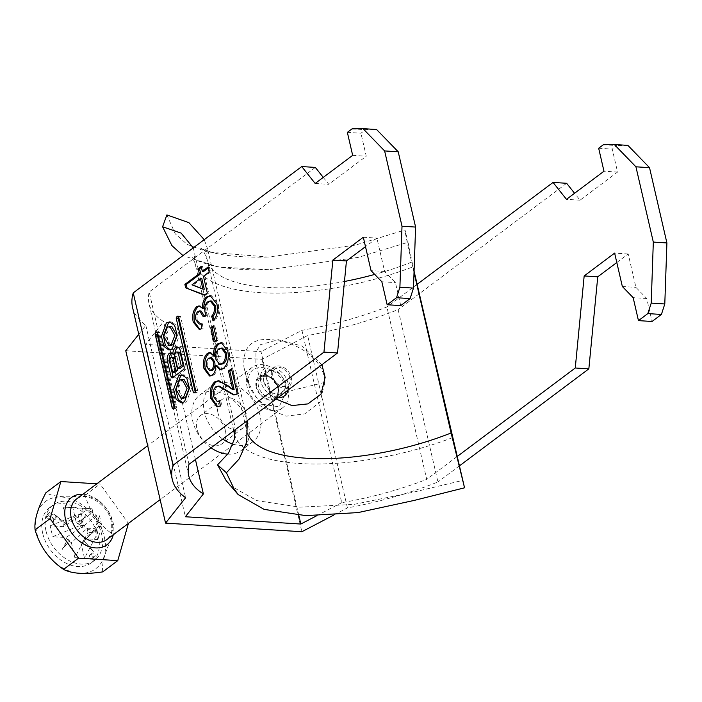 <?xml version="1.0" encoding="UTF-8"?>
<svg xmlns="http://www.w3.org/2000/svg" width="702" height="702" viewBox="0 0 702 702"><rect width="100%" height="100%" fill="white"/><g stroke="black" fill="none" stroke-linecap="round" stroke-linejoin="round"><path stroke-width="0.53" stroke-dasharray="3.51 2.63" d="M169.91 349.903L174.315 348.973L179.247 335.451L176.658 325.5L171.736 322.007L170.718 322.06M171.867 326.632L169.349 327.465L165.786 336.504L170.797 345.454M183.02 398.376L178.01 389.426L181.572 380.387L184.082 379.554M181.915 374.798L183.959 374.929L188.873 378.422L191.47 388.373L186.539 401.895L183.143 403.009L181.107 402.878M233.038 444.138A34.6 24.912 53.1 0 0 253.01 441.619A34.6 24.912 53.1 0 0 260.1 415.689A34.6 24.912 53.1 0 0 239.522 387.372A34.6 24.912 53.1 0 0 211.495 386.24A34.6 24.912 53.1 0 0 204.405 412.171A34.6 24.912 53.1 0 0 222.753 439.031M211.039 447.815A34.6 24.912 -126.9 0 1 192.69 420.954A34.6 24.912 -126.9 0 1 199.78 395.024A34.6 24.912 -126.9 0 1 227.799 396.156A34.6 24.912 -126.9 0 1 248.385 424.473A34.6 24.912 -126.9 0 1 241.295 450.403A34.6 24.912 -126.9 0 1 227.904 454.133M225.43 430.642A17.725 12.759 -126.9 0 1 221.797 443.918A17.725 12.759 -126.9 0 1 207.441 443.339A17.725 12.759 -126.9 0 1 196.902 428.834A17.725 12.759 -126.9 0 1 200.535 415.558A17.725 12.759 -126.9 0 1 214.882 416.137A17.725 12.759 -126.9 0 1 225.43 430.642M217.989 413.03A17.725 12.759 53.1 0 0 228.536 427.536A17.725 12.759 53.1 0 0 242.883 428.106A17.725 12.759 53.1 0 0 246.516 414.829A17.725 12.759 53.1 0 0 235.977 400.324A17.725 12.759 53.1 0 0 221.621 399.745A17.725 12.759 53.1 0 0 217.989 413.03M298.798 515.277L261.021 351.658L145.56 344.366L185.354 516.751M125.763 350.737L262.074 359.345L307.643 335.547A185.67 67.445 167 0 0 398.139 309.6L437.934 481.984A185.67 67.445 167 0 1 347.437 507.932L333.687 515.11M132.52 307.222A185.67 67.445 -13 0 0 145.84 325.324L138.768 334.275M315.33 167.418L149.184 291.962A168.787 61.311 -13 0 0 148.964 303.422A168.787 61.311 -13 0 0 163.584 321.551L145.56 344.366M417.111 284.336L386.907 306.976A168.787 61.311 167 0 1 301.93 330.291L261.021 351.658M566.637 183.283L398.139 309.6M598.666 148.236L612.249 149.096L617.558 172.078L580.063 200.184L574.561 193.269M603.351 144.726L616.935 145.586L612.249 149.096M347.358 132.362L360.942 133.222L365.628 129.712L376.579 129.51M352.044 128.852L365.628 129.712M459.31 465.961L437.934 481.984M457.011 456.642L426.711 479.361L386.907 306.976M301.93 330.291L341.734 502.676A168.787 61.311 167 0 0 426.711 479.361M341.734 502.676L316.681 515.759M627.886 145.375L616.935 145.586M616.804 262.522L628.211 253.966L635.924 287.355L646.744 298.499L652.044 321.481M323.253 177.395L328.755 184.31L366.251 156.213L360.942 133.222M400.737 305.607L395.437 282.625L384.617 271.481L376.904 238.092L365.496 246.648M188.987 464.347L149.184 291.962M262.074 359.345L301.869 531.73M145.84 325.324L185.635 497.709M347.437 507.932L307.643 335.547M195.437 459.512L163.584 321.551M628.211 253.966L614.627 253.106M622.341 286.495L635.924 287.355M646.744 298.499L633.151 297.639M617.558 172.078L603.974 171.227M580.063 200.184L566.479 199.333M363.32 237.232L376.904 238.092M384.617 271.481L371.033 270.621M381.844 281.765L395.437 282.625M315.172 183.459L328.755 184.31M352.667 155.353L366.251 156.213M208.24 268.006L209.38 267.146L208.02 267.058M209.38 267.146L210.512 272.06L209.161 271.972M210.512 272.06L204.808 276.334L203.448 276.255M204.808 276.334L208.661 293.032L207.301 292.945M208.661 293.032L205.66 295.288L204.3 295.2M205.66 295.288L204.694 294.901M201.395 267.365L202.545 266.514L201.184 266.427M202.545 266.514L203.677 271.428M201.807 278.589L193.366 284.915L204.256 289.224M193.366 284.915L192.006 284.828M210.881 295.77L211.583 295.753L218.269 304.115L216.909 304.027M218.269 304.115C219.612 311.17 218.331 316.795 214.408 320.989L213.057 320.902M214.408 320.989L214.057 319.831M211.548 301.053L207.757 301.834M209.108 301.913C206.476 304.291 205.572 307.774 206.406 312.372L205.054 312.285M206.406 312.372L207.459 315.303L206.107 315.224M207.459 315.303L204.642 316.83L203.282 316.742M204.642 316.83L204.51 316.084M201.018 310.968L197.903 311.521M199.263 311.609C197.209 313.548 196.542 316.33 197.253 319.945L195.902 319.866M197.253 319.945L200.544 324.078M201.062 324.07L202.351 323.692L200.991 323.604M202.351 323.692L203.185 328.826L201.825 328.747M203.185 328.826L199.789 329.282M199.745 305.993L203.878 308.511M213.689 326.711L214.83 325.86L213.469 325.772M214.83 325.86L218.12 340.101L216.76 340.014M218.12 340.101L215.417 342.128L214.057 342.041M215.417 342.128L215.198 341.19M221.955 342.743L222.648 342.725L229.071 350.903C230.563 358.599 229.106 364.496 224.701 368.576L223.35 368.497M224.701 368.576L220.744 369.673M217.076 365.768C217.164 370.033 216.058 373.131 213.741 375.07L212.381 374.982M213.741 375.07L210.223 375.947M210.486 352.623L214.733 355.633M229.071 350.903L227.711 350.816M222.552 348.052L220.209 348.903C217.409 351.36 216.47 354.993 217.383 359.793L221.165 364.557M211.671 357.687L210.038 358.257C207.959 360.223 207.292 363.022 208.038 366.663L211.074 370.674M208.038 366.663L206.686 366.584M210.038 358.257L208.687 358.169M217.383 359.793L216.023 359.705M220.209 348.903L218.849 348.824M231.713 369.664L232.853 368.804L231.493 368.725M232.853 368.804L238.636 393.857L237.276 393.769M238.636 393.857L235.073 394.822M236.434 394.901L234.257 394.91M219.568 386.205L215.804 386.82M217.164 386.907C214.83 389.268 214.101 392.541 214.979 396.735L213.627 396.648M214.979 396.735L218.594 401.649M219.629 401.509L220.867 400.842L219.507 400.754M220.867 400.842L221.7 405.975L220.34 405.888M221.7 405.975L217.655 406.827M219.085 380.809L228.071 385.442L226.711 385.354M228.071 385.442L234.178 389.803M178.685 317.058A1.29 0.763 93.6 0 1 178.764 316.988L179.686 316.304A1.29 0.763 -86.4 0 1 180.037 316.19A1.29 0.763 -86.4 0 1 180.668 316.935L197.648 390.505A1.29 0.763 93.6 0 1 197.209 392.207L196.288 392.892A1.29 0.763 -86.4 0 1 195.937 393.015A1.29 0.763 -86.4 0 1 195.305 392.26L195.253 392.014M174.157 407.818L174.219 408.073A1.29 0.763 -86.4 0 0 174.851 408.818A1.29 0.763 -86.4 0 0 175.202 408.704L176.114 408.02A1.29 0.763 93.6 0 0 176.562 406.318L159.573 332.748A1.29 0.763 -86.4 0 0 158.942 331.993A1.29 0.763 -86.4 0 0 158.591 332.116L157.239 332.028M157.599 332.871A1.29 0.763 93.6 0 1 157.678 332.801L158.591 332.116M174.684 372.481L172.087 361.223A2.747 1.623 93.6 0 1 173.78 357.344M178.922 352.114A3.229 1.913 -86.4 0 0 176.922 356.686L179.703 368.717M173.219 377.246A2.045 1.211 93.6 0 0 174.087 378.018A2.045 1.211 93.6 0 0 174.649 377.834L185.451 369.735A2.045 1.211 93.6 0 0 186.153 367.023L182.485 351.14A6.643 3.931 -86.4 0 0 179.212 347.271A6.643 3.931 -86.4 0 0 178.185 347.437M174.851 354.203A5.677 3.352 -86.4 0 0 172.938 352.974A5.677 3.352 -86.4 0 0 171.902 353.176M89.391 556.546A2.106 1.518 -126.9 0 1 89.83 554.966A2.106 1.518 -126.9 0 1 91.532 555.028A2.106 1.518 -126.9 0 1 92.787 556.756A2.106 1.518 -126.9 0 1 92.357 558.336A2.106 1.518 -126.9 0 1 90.646 558.274A2.106 1.518 -126.9 0 1 89.391 556.546M91.743 554.791A2.106 1.518 -126.9 0 1 92.173 553.202A2.106 1.518 -126.9 0 1 93.875 553.273A2.106 1.518 -126.9 0 1 95.139 555.001A2.106 1.518 -126.9 0 1 94.7 556.581A2.106 1.518 -126.9 0 1 92.997 556.51A2.106 1.518 -126.9 0 1 91.743 554.791M289.952 377.579A10.548 7.599 53.1 0 0 279.256 367.462A10.548 7.599 53.1 0 0 272.973 376.5A10.548 7.599 53.1 0 0 283.678 386.618A10.548 7.599 53.1 0 0 289.952 377.579M271.613 376.421A12.241 8.81 53.1 0 0 278.896 386.433A12.241 8.81 53.1 0 0 288.803 386.828A12.241 8.81 53.1 0 0 291.312 377.658A12.241 8.81 53.1 0 0 284.029 367.646A12.241 8.81 53.1 0 0 274.122 367.251A12.241 8.81 53.1 0 0 271.613 376.421M287.776 388.864A25.316 18.226 -126.9 0 1 282.59 407.836A25.316 18.226 -126.9 0 1 262.092 407.011A25.316 18.226 -126.9 0 1 247.025 386.293A25.316 18.226 -126.9 0 1 252.22 367.322A25.316 18.226 -126.9 0 1 272.718 368.146A25.316 18.226 -126.9 0 1 287.776 388.864M104.344 537.267A41.971 30.221 -126.9 0 1 79.361 573.244A41.971 30.221 -126.9 0 1 36.785 533.002A41.971 30.221 -126.9 0 1 61.767 497.034A41.971 30.221 -126.9 0 1 104.344 537.267M102.764 571.876C101.597 563.162 105.186 550.807 113.531 534.801C99.403 525.28 89.917 512.1 85.074 495.261C67.287 497.972 54.221 497.148 45.867 492.778M50.175 525.824L78.027 514.443L81.52 514.663L63.452 526.658L50.175 525.824L52.685 536.705L80.537 525.315L84.029 525.535A10.811 7.783 -126.9 0 1 81.318 520.006A10.811 7.783 -126.9 0 1 81.52 514.663A10.811 7.783 -126.9 0 1 83.31 512.091A10.811 7.783 -126.9 0 1 92.954 512.697A10.811 7.783 -126.9 0 1 95.998 515.575A10.811 7.783 -126.9 0 1 98.71 521.103A10.811 7.783 -126.9 0 1 98.508 526.456L102.001 526.676L99.491 515.794L95.998 515.575L81.73 527.816L95.007 528.65L99.491 515.794M42.717 533.38A34.6 24.912 -126.9 0 1 49.807 507.449A34.6 24.912 -126.9 0 1 77.825 508.581A34.6 24.912 -126.9 0 1 98.412 536.898A34.6 24.912 -126.9 0 1 91.321 562.82A34.6 24.912 -126.9 0 1 63.303 561.697A34.6 24.912 -126.9 0 1 42.717 533.38M45.999 530.923A34.6 24.912 -126.9 0 1 53.089 504.992A34.6 24.912 -126.9 0 1 81.107 506.124A34.6 24.912 -126.9 0 1 101.693 534.433A34.6 24.912 -126.9 0 1 94.603 560.363A34.6 24.912 -126.9 0 1 66.585 559.231A34.6 24.912 -126.9 0 1 45.999 530.923M92.041 508.757L92.954 512.697L76.29 522.674L72.832 507.695L92.041 508.757L82.397 508.151L83.31 512.091L66.646 522.06L63.189 507.09L82.397 508.151M97.631 532.967L96.718 529.027L81.046 543.295L84.503 558.265L97.631 532.967L87.987 532.353L87.074 528.413A10.811 7.783 -126.9 0 1 84.029 525.535L65.962 537.539L52.685 536.705M102.001 526.676L97.517 539.531L84.24 538.697L98.508 526.456A10.811 7.783 -126.9 0 1 96.929 528.843A10.811 7.783 -126.9 0 1 96.718 529.027A10.811 7.783 -126.9 0 1 87.074 528.413L71.402 542.681L74.86 557.66L87.987 532.353M54.01 518.462L53.08 521.674L46.314 517.471L47.245 514.259L54.01 518.462L56.353 516.707L55.423 519.919L53.08 521.674M84.24 538.697A12.847 9.249 -126.9 0 1 83.547 540.575L93.822 551.553L82.476 542.111A12.847 9.249 -126.9 0 1 82.064 542.523A12.847 9.249 -126.9 0 1 81.046 543.295M97.517 539.531L95.007 528.65M76.29 522.674A12.847 9.249 -126.9 0 1 78.317 524.078L85.565 515.803L80.133 525.789A12.847 9.249 -126.9 0 1 81.73 527.816M72.832 507.695L63.189 507.09M63.452 526.658A12.847 9.249 -126.9 0 1 64.145 524.78L53.87 513.803L65.207 523.244A12.847 9.249 -126.9 0 1 66.646 522.06M71.402 542.681A12.847 9.249 -126.9 0 1 69.375 541.277L62.127 549.552L67.559 539.566A12.847 9.249 -126.9 0 1 65.962 537.539M74.86 557.66L84.503 558.265M78.027 514.443L80.537 525.315M80.133 525.789L79.914 524.42L78.317 524.078M82.476 542.111L83.547 540.575M67.559 539.566L69.182 539.882L69.375 541.277M65.207 523.244L64.145 524.78M96.823 483.81L100.07 484.011L128.422 523.411M113.531 534.801L128.527 523.56M85.074 495.261L100.07 484.011M65.4 523.508L53.87 513.803M69.182 539.882L62.127 549.552M83.696 540.794L93.822 551.553M79.914 524.42L85.565 515.803M55.423 519.919L48.657 515.716L49.588 512.504L56.353 516.707M49.588 512.504L47.245 514.259M48.657 515.716L46.314 517.471M243.936 367.278L247.034 379.984L255.589 396.498L267.918 408.713L286.126 416.154L304.765 413.855L319.98 402.106L324.886 382.388C324.157 358.292 295.726 342.4 275.789 340.233C253.01 336.556 242.392 345.568 243.936 367.278L248.666 383.336C245.182 357.064 284.617 366.111 286.144 391.83L279.098 406.853L261.302 404.062L249.5 387.811L248.666 383.336M277.974 397.63A16.883 12.153 -126.9 0 1 269.708 394.489A16.883 12.153 -126.9 0 1 261.197 382.739A16.883 12.153 -126.9 0 1 260.503 379.44A16.883 12.153 -126.9 0 1 272.718 367.234A16.883 12.153 -126.9 0 1 288.364 385.179A16.883 12.153 -126.9 0 1 288.145 390.014M321.893 364.715L302.281 346.121L278.282 339.707L260.477 344.664L255.967 352.018L255.879 363.136L258.836 375.342L276.272 399.113L269.708 394.489M264.663 375.702A13.084 9.416 -126.9 0 1 276.79 384.994A13.084 9.416 -126.9 0 1 275.245 398.043A13.084 9.416 -126.9 0 1 270.147 399.456A13.084 9.416 -126.9 0 1 258.02 390.172A13.084 9.416 -126.9 0 1 259.556 377.114A13.084 9.416 -126.9 0 1 264.663 375.702M271.692 370.437A13.084 9.416 -126.9 0 1 283.819 379.721A13.084 9.416 -126.9 0 1 282.283 392.778A13.084 9.416 -126.9 0 1 277.176 394.182A13.084 9.416 -126.9 0 1 265.049 384.898A13.084 9.416 -126.9 0 1 266.584 371.841A13.084 9.416 -126.9 0 1 271.692 370.437M193.269 247.876L234.363 423.903L235.179 429.712M414.075 271.183L413.066 266.83A156.134 56.713 -13 0 1 194.91 262.794A156.134 56.713 -13 0 1 194.919 253.053M344.454 281.476A143.471 52.115 -13 0 1 207.239 259.951A143.471 52.115 -13 0 1 207.695 249.245L247.139 420.094A143.471 52.115 -13 0 0 246.692 430.8L246.718 442.172M207.695 249.245L204.238 239.654M233.705 430.826L194.91 262.794L192.48 257.739C192.532 257.081 190.637 259.056 209.003 264.68C223.684 268.655 243.568 270.323 268.673 269.7L358.213 257.38L408.029 242.278L413.066 266.83M166.883 214.917L175.237 233.801L187.153 244.393L207.441 252.027L268.252 257.046L355.247 245.165L405.019 229.958L408.029 242.278M268.673 269.7L217.945 266.971L182.976 255.589M414.031 272.429L411.653 262.127C407.107 242.304 404.896 231.581 405.019 229.958M229.73 485.319L256.651 500.579L299.842 507.177L353.966 504.387L412.469 492.383L462.995 480.335M179.686 316.304L178.326 316.216M180.668 316.935L178.633 316.804M197.648 390.505L195.612 390.373M197.209 392.207L195.165 392.085M196.288 392.892L194.252 392.769M159.573 332.748L157.538 332.616M176.562 406.318L174.526 406.186M176.114 408.02L174.078 407.888M175.202 408.704L173.166 408.573M172.087 361.223L170.051 361.091M176.922 356.686L174.886 356.555M182.485 351.14L180.449 351.009M186.153 367.023L184.117 366.9M185.451 369.735L183.406 369.612M174.649 377.834L172.604 377.702M256.195 386.872A13.926 10.03 -126.9 0 1 264.487 374.938A13.926 10.03 -126.9 0 1 278.606 388.285A13.926 10.03 -126.9 0 1 270.323 400.219A13.926 10.03 -126.9 0 1 256.195 386.872M278.185 387.495A12.241 8.81 53.1 0 0 270.911 377.483A12.241 8.81 53.1 0 0 261.004 377.088A12.241 8.81 53.1 0 0 258.494 386.258A12.241 8.81 53.1 0 0 265.768 396.27A12.241 8.81 53.1 0 0 275.684 396.665A12.241 8.81 53.1 0 0 278.185 387.495M112.03 520.612A25.316 18.226 53.1 0 0 96.973 499.894A25.316 18.226 53.1 0 0 76.465 499.069C84.837 490.759 107.976 503.764 111.32 521.779L111.293 532.836C111.232 534.415 109.749 536.661 106.844 539.584A25.316 18.226 53.1 0 0 112.03 520.612M82.889 494.252A29.537 21.262 -126.9 0 1 113.083 522.586A29.537 21.262 -126.9 0 1 113.259 534.775M324.886 382.388L286.144 391.83M452.509 437.679A156.134 56.713 -13 0 1 234.354 433.643M233.889 430.686A156.134 56.713 -13 0 1 234.363 423.903M248.043 434.696A143.471 52.115 -13 0 1 246.692 430.8L207.239 259.951C204.554 252.606 202.316 248.622 200.553 247.999C200.579 248.543 204.554 250.052 212.487 252.509C225.596 256.081 244.191 257.59 268.252 257.046M411.653 262.127A143.471 52.115 -13 0 1 374.719 274.421M168.892 349.956L170.928 350.087M211.495 386.24L199.78 395.024M242.883 428.106L221.797 443.918M188.759 475.807L148.964 303.422M221.621 399.745L200.535 415.558M253.01 441.619L241.295 450.403M199.114 329.282L200.474 329.37M199.078 305.87L200.439 305.958M210.223 295.674L211.583 295.753M220.068 369.7L221.428 369.787M209.521 375.974L210.881 376.061M209.819 352.492L211.17 352.579M221.288 342.637L222.648 342.725M233.617 394.91L234.977 394.998M216.988 406.844L218.348 406.932M218.392 380.721L219.752 380.809M169.7 321.876L171.736 322.007M180.037 316.19L177.992 316.058M195.937 393.015L193.901 392.883M174.851 408.818L172.815 408.696M158.942 331.993L156.906 331.87M179.212 347.271L177.176 347.139M174.087 378.018L172.051 377.895M172.938 352.974L170.893 352.843M92.173 553.202L89.83 554.966M288.803 386.828L275.684 396.665C277.483 396.279 278.229 393.374 277.904 387.969C274.052 378.185 268.41 374.561 261.004 377.088L274.122 367.251M282.59 407.836L160.135 499.631M53.089 504.992L49.807 507.449M94.603 560.363L91.321 562.82M96.929 528.843L82.064 542.523M252.22 367.322L147.683 445.682M94.7 556.581L92.357 558.336M247.025 379.975L249.5 387.82M267.918 408.713L261.302 404.062M282.283 392.778L275.245 398.043M266.584 371.841L259.556 377.114M261.197 382.739L258.836 375.342"/><path stroke-width="1.05" d="M166.313 322.99L161.381 336.504L163.97 346.455L168.892 349.956L172.28 348.841L177.211 335.319L174.623 325.368L169.7 321.876L166.313 322.99M170.718 322.06L168.348 323.113L163.426 335.459L165.312 345.331L169.91 349.903M168.761 345.323L170.797 345.454L173.315 344.621L176.878 335.582L171.867 326.632L169.831 326.5L167.313 327.334L163.75 336.372L168.761 345.323L171.279 344.498L174.842 335.459L169.831 326.5M183.494 397.42L180.976 398.245L175.965 389.294L179.536 380.256L182.046 379.422L187.057 388.382L183.494 397.42M182.046 379.422L184.082 379.554L189.092 388.504L185.53 397.543L183.02 398.376L180.976 398.245M183.143 403.009L178.229 399.508L175.632 389.557L180.563 376.035L183.959 374.929M178.527 375.912L181.915 374.798L186.837 378.29L189.426 388.241L184.494 401.763L181.107 402.878L176.184 399.377L173.596 389.426L178.527 375.912M157.538 332.616A1.29 0.763 -86.4 0 0 156.906 331.87A1.29 0.763 -86.4 0 0 156.555 331.985L155.642 332.669A1.29 0.763 93.6 0 0 155.195 334.371L172.183 407.941A1.29 0.763 -86.4 0 0 172.815 408.696A1.29 0.763 -86.4 0 0 173.166 408.573L174.078 407.888A1.29 0.763 93.6 0 0 174.526 406.186L157.538 332.616M223.35 368.497L220.068 369.7L215.716 365.681C215.812 369.945 214.698 373.052 212.381 374.982L209.521 375.974L203.992 368.673C202.632 362.1 203.791 356.985 207.467 353.317L209.819 352.492L213.373 355.554C213.311 350.149 214.768 346.262 217.76 343.875L221.288 342.637L227.711 350.816C229.203 358.52 227.746 364.408 223.35 368.497M216.909 304.027C218.261 311.083 216.971 316.707 213.057 320.902L211.618 316.216C214.092 313.627 214.935 310.179 214.163 305.879L210.188 300.965L207.757 301.834C205.116 304.212 204.221 307.695 205.054 312.285L206.107 315.224L203.282 316.742L199.658 310.881L197.903 311.521C195.858 313.461 195.182 316.242 195.902 319.866L199.184 323.999L200.991 323.604L201.825 328.747L199.114 329.282L193.225 322.042C191.909 315.505 193.059 310.381 196.674 306.686L199.078 305.87L202.527 308.424C202.273 303.088 203.641 299.254 206.642 296.902L210.223 295.674L216.909 304.027M301.746 166.558L315.172 183.459L352.667 155.353L347.358 132.362L352.044 128.852L362.995 128.65L384.626 150.93L402.009 226.211L399.903 287.232L396.525 297.727L387.153 304.747L381.844 281.765L371.033 270.621L363.32 237.232L332.862 260.073L323.955 352.123L173.043 465.259L133.248 292.874L301.746 166.558L315.33 167.418L323.253 177.395M208.02 267.058L209.161 271.972L203.448 276.255L207.301 292.945L204.3 295.2L185.688 287.838L184.889 284.398L199.315 273.596L198.175 268.682L201.184 266.427L202.316 271.341L208.02 267.058M213.469 325.772L216.76 340.014L214.057 342.041L210.767 327.799L213.469 325.772M232.818 389.715L228.492 370.972L231.493 368.725L237.276 393.769L233.617 394.91L218.208 386.118L215.804 386.82C213.469 389.18 212.741 392.453 213.627 396.648L217.243 401.562L219.507 400.754L220.34 405.888L216.988 406.844L210.898 398.569C209.363 391.426 210.618 385.881 214.645 381.932L218.392 380.721L226.711 385.354L232.818 389.715L234.178 389.803L229.852 371.06L228.492 370.972M193.269 392.137L176.281 318.568A1.29 0.763 93.6 0 1 176.728 316.856L177.641 316.172A1.29 0.763 -86.4 0 1 177.992 316.058A1.29 0.763 -86.4 0 1 178.633 316.804L195.612 390.373A1.29 0.763 93.6 0 1 195.165 392.085L194.252 392.769A1.29 0.763 -86.4 0 1 193.901 392.883A1.29 0.763 -86.4 0 1 193.269 392.137L194.954 392.242M172.815 354.071A5.677 3.352 -86.4 0 0 170.893 352.843A5.677 3.352 -86.4 0 0 167.392 360.872L171.042 376.702A2.045 1.211 93.6 0 0 172.051 377.895A2.045 1.211 93.6 0 0 172.604 377.702L183.406 369.612A2.045 1.211 93.6 0 0 184.117 366.9L180.449 351.009A6.643 3.931 -86.4 0 0 177.176 347.139A6.643 3.931 -86.4 0 0 172.815 354.071L174.851 354.203A6.643 3.931 -86.4 0 1 178.185 347.437M323.955 352.123L337.539 352.983L188.987 464.347A168.787 61.311 -13 0 0 188.759 475.807A168.787 61.311 -13 0 0 203.378 493.936L185.354 516.751L300.825 524.043L298.798 515.277M227.904 454.133A34.6 24.912 -126.9 0 1 211.039 447.815M647.832 313.592L661.416 314.452L652.044 321.481L638.46 320.621L647.832 313.592L651.21 303.106L653.316 242.085L635.933 166.804L614.303 144.524L603.351 144.726L598.666 148.236L603.974 171.227L566.479 199.333L553.053 182.432L417.111 284.336M138.768 334.275L125.763 350.737L165.558 523.122L301.869 531.73L333.687 515.11M165.558 523.122L185.635 497.709A185.67 67.445 -13 0 1 172.315 479.598L132.52 307.222A185.67 67.445 -13 0 1 133.248 292.874M574.561 193.269L566.637 183.283L553.053 182.432M396.525 297.727L410.108 298.578L400.737 305.607L387.153 304.747M457.011 456.642L575.263 367.997L588.846 368.857L459.31 465.961M316.681 515.759L300.825 524.043M172.315 479.598A185.67 67.445 -13 0 1 173.043 465.259M661.416 314.452L664.794 303.966L666.9 242.936L649.525 167.664L627.886 145.375L614.303 144.524M588.846 368.857L597.753 276.799L616.804 262.522M362.995 128.65L376.579 129.51L398.218 151.79L415.593 227.071L413.487 288.092L410.108 298.578M365.496 246.648L346.446 260.933L337.539 352.983M575.263 367.997L584.169 275.947L614.627 253.106L622.341 286.495L633.151 297.639L638.46 320.621M203.378 493.936L195.437 459.512M222.753 439.031A34.6 24.912 53.1 0 0 233.038 444.138M597.753 276.799L584.169 275.947M651.21 303.106L664.794 303.966M653.316 242.085L666.9 242.936M635.933 166.804L649.525 167.664M332.862 260.073L346.446 260.933M413.487 288.092L399.903 287.232M415.593 227.071L402.009 226.211M398.218 151.79L384.626 150.93M204.694 294.901L185.688 287.838M187.039 287.925L186.249 284.485L184.889 284.398M186.249 284.485L200.667 273.675L199.315 273.596M200.667 273.675L199.535 268.769L198.175 268.682M199.535 268.769L201.395 267.365M208.24 268.006L203.677 271.428L202.316 271.341M202.904 289.136L204.256 289.224L201.807 278.589L200.447 278.501L192.006 284.828L202.904 289.136L200.447 278.501M214.057 319.831L212.978 316.304L211.618 316.216M212.978 316.304C215.444 313.706 216.295 310.266 215.523 305.967L214.163 305.879M215.523 305.967L211.548 301.053L210.188 300.965M199.658 310.881L201.018 310.968L204.51 316.084L203.15 316.014M199.184 323.999L201.062 324.07M199.789 329.282L194.586 322.13L193.225 322.042M194.586 322.13C193.269 315.584 194.41 310.468 198.025 306.765L196.674 306.686M198.025 306.765L199.745 305.993M206.642 296.902L208.003 296.99C205.002 299.342 203.624 303.176 203.878 308.511L202.527 308.424M208.003 296.99L210.881 295.77M215.198 341.19L212.127 327.887L210.767 327.799M212.127 327.887L213.689 326.711M220.744 369.673L217.076 365.768L215.716 365.681M210.223 375.947L205.353 368.752L203.992 368.673M205.353 368.752C203.984 362.188 205.151 357.072 208.827 353.404L207.467 353.317M208.827 353.404L210.486 352.623M217.76 343.875L219.112 343.962C216.128 346.349 214.672 350.237 214.733 355.633L213.373 355.554M219.112 343.962L221.955 342.743M219.805 364.478L223.517 363.706C226.316 361.319 227.264 357.722 226.36 352.895L222.552 348.052L218.849 348.824C216.058 351.272 215.11 354.905 216.023 359.705L219.805 364.478L222.157 363.627C224.965 361.24 225.912 357.634 225 352.808L221.191 347.964M209.714 370.595L212.618 370.147C214.768 368.199 215.444 365.373 214.636 361.67L211.671 357.687L208.687 358.169C206.599 360.135 205.932 362.943 206.686 366.584L209.714 370.595L211.267 370.059C213.408 368.111 214.084 365.286 213.285 361.583L210.31 357.599M212.618 370.147L211.267 370.059M214.636 361.67L213.285 361.583M223.517 363.706L222.157 363.627M226.36 352.895L225 352.808M229.852 371.06L231.713 369.664M234.257 394.91L227.711 391.075L226.351 390.996M227.711 391.075L219.568 386.205L218.208 386.118M217.243 401.562L219.629 401.509M217.655 406.827L212.258 398.657L210.898 398.569M212.258 398.657C210.723 391.514 211.978 385.968 216.005 382.02L214.645 381.932M216.005 382.02L219.085 380.809M195.253 392.014L178.326 318.69A1.29 0.763 93.6 0 1 178.685 317.058M174.157 407.818L157.23 334.503A1.29 0.763 93.6 0 1 157.599 332.871M172.648 372.35L170.051 361.091A2.747 1.623 93.6 0 1 171.744 357.213A2.747 1.623 93.6 0 1 173.096 358.81L175.693 370.068L172.648 372.35L174.684 372.481L177.729 370.191L175.693 370.068M171.744 357.213L173.78 357.344A2.747 1.623 93.6 0 1 175.131 358.941L177.729 370.191M178.466 353.869A3.229 1.913 -86.4 0 0 176.878 351.992A3.229 1.913 -86.4 0 0 174.886 356.555L177.667 368.594L181.248 365.9L178.466 353.869L180.511 353.992A3.229 1.913 -86.4 0 0 178.922 352.114L176.878 351.992M181.248 365.9L183.283 366.032L179.703 368.717L177.667 368.594M173.219 377.246A2.045 1.211 93.6 0 1 173.078 376.834L171.042 376.702M171.902 353.176A5.677 3.352 -86.4 0 0 169.428 361.003L173.078 376.834M183.283 366.032L180.511 353.992M60.863 481.537L45.867 492.778C37.583 508.573 33.994 520.928 35.1 529.852C39.777 546.463 49.263 559.643 63.549 569.392C71.902 573.762 84.977 574.587 102.764 571.876L117.76 560.626L78.545 558.151L50.096 518.602L60.863 481.537L96.823 483.81M128.422 523.411L117.76 560.626M63.549 569.392L78.545 558.151M35.1 529.852L50.096 518.602M276.272 399.113L291.944 405.589L307.888 403.896L320.989 394.155L325.14 377.386L321.893 364.715M414.031 272.429L451.096 432.976L464.548 487.811L414.075 271.183M247.262 420.656L246.718 442.172L239.128 458.985L226.413 472.771L217.55 464.829L228.554 453.167L234.529 438.68L235.179 429.712M204.238 239.654L188.899 222.666L166.883 214.917L162.592 226.781L181.151 233.117L193.269 247.876M182.976 255.589L171.911 245.612L162.592 226.781M226.413 472.771L234.17 489.057L238.162 494.585L226.167 480.616L217.55 464.829M238.162 494.585L264.145 509.38L305.87 515.628L358.064 512.583L414.18 500.421L464.548 487.811M288.145 390.014A16.883 12.153 -126.9 0 1 277.974 397.63M178.326 318.69L176.281 318.568M178.668 316.979L176.728 316.856M178.326 316.216L177.641 316.172M173.868 408.046L172.183 407.941M157.23 334.503L155.195 334.371M157.581 332.792L155.642 332.669M157.239 332.028L156.555 331.985M175.131 358.941L173.096 358.81M169.428 361.003L167.392 360.872M147.683 445.682L76.465 499.069A25.316 18.226 53.1 0 0 71.279 518.041A25.316 18.226 53.1 0 0 86.337 538.759A25.316 18.226 53.1 0 0 106.844 539.584L160.135 499.631M113.259 534.775A29.537 21.262 -126.9 0 1 89.689 546.779A29.537 21.262 -126.9 0 1 65.54 519.585A29.537 21.262 -126.9 0 1 82.889 494.252M233.705 430.826L234.354 433.643A156.134 56.713 -13 0 1 233.889 430.686M451.096 432.976A143.471 52.115 -13 0 1 248.043 434.696M374.719 274.421A143.471 52.115 -13 0 1 344.454 281.476M234.354 433.643L234.529 438.68"/></g></svg>
